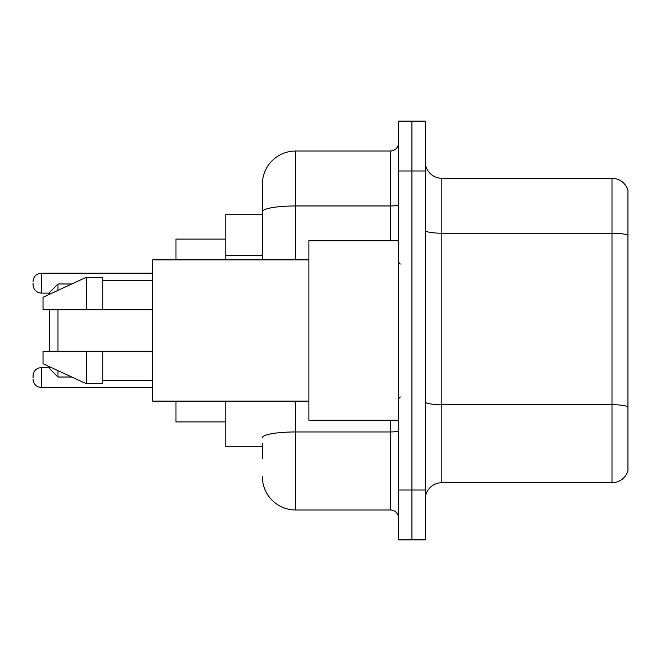 <?xml version="1.0" encoding="UTF-8"?>
<svg xmlns="http://www.w3.org/2000/svg" width="661" height="661" viewBox="0 0 661 661"><rect width="100%" height="100%" fill="white"/><g stroke="black" fill="none" stroke-linecap="round" stroke-linejoin="round"><path stroke-width="0.99" d="M262.367 243.744L262.367 202.547L262.367 214.181L225.814 214.181L225.814 259.88M262.367 446.819L225.814 446.819L225.814 401.12M262.367 458.453L262.367 443.498M398.633 490.024L398.633 539.88L411.927 539.88L411.927 490.024L411.927 539.88L425.221 539.88L425.221 490.024L411.927 490.024L411.927 170.976L411.927 490.024L398.633 490.024L398.633 170.976L411.927 170.976L411.927 121.12L411.927 170.976L425.221 170.976L425.221 490.024M425.221 170.976L425.221 121.12L398.633 121.12L398.633 170.976M295.607 401.12L295.607 509.97L390.32 509.97L390.32 420.231M262.367 259.88L262.367 184.27A33.232 33.232 0 0 1 295.607 151.03L390.32 151.03A8.312 8.312 0 0 0 398.633 142.726M262.367 184.27L262.367 202.547M398.633 518.274A8.312 8.312 0 0 0 390.32 509.97M295.607 509.97A33.232 33.232 0 0 1 262.367 476.73M425.221 499.336A16.616 16.616 0 0 1 441.837 482.712L611.995 482.712L611.995 178.288L441.837 178.288A16.616 16.616 0 0 1 425.221 161.664A16.616 16.616 0 0 0 441.837 178.288L441.837 482.712M627.95 190.252A16.616 16.616 0 0 0 611.995 178.288A16.616 16.616 0 0 1 627.95 190.252L627.95 470.748A16.616 16.616 0 0 1 611.995 482.712M49.666 309.728L49.666 351.272M49.666 366.805L49.666 368.722L57.978 377.026L71.826 377.026M57.978 309.728L57.978 351.272M57.978 370.639L57.978 377.026M175.958 401.12L175.958 421.892L225.814 421.892M225.814 239.108L175.958 239.108L175.958 259.88M49.666 294.195L49.666 292.278L57.978 283.974L57.978 290.361M398.633 240.769L308.894 240.769L308.894 420.231L398.633 420.231M308.894 259.88L152.691 259.88L152.691 401.12L308.894 401.12M86.227 309.728L43.023 309.728L43.023 297.268L86.227 277.323L86.227 309.728L152.691 309.728M86.227 277.323L102.843 277.323L102.843 309.728M152.691 351.272L102.843 351.272L102.843 383.677L86.227 383.677L86.227 351.272L43.023 351.272L43.023 363.732L86.227 383.677M43.023 351.272L54.02 351.272M102.843 351.272L86.227 351.272M33.05 377.53L33.05 375.869L33.05 377.53M33.05 283.139L33.05 284.8L33.05 283.139M262.367 255.377L225.814 255.377M398.633 430.509A8.312 1.446 0 0 1 390.32 431.955L295.607 431.955A33.232 5.767 180 0 0 262.367 437.731M295.607 151.03L295.607 205.959L390.32 205.959L390.32 151.03M262.367 211.735A33.232 5.767 180 0 1 295.607 205.959L295.607 259.88M390.32 240.769L390.32 205.959A8.312 1.446 0 0 0 398.633 204.513M627.95 235.291A16.616 2.884 180 0 0 611.995 233.209L441.837 233.209A16.616 2.884 0 0 1 425.221 230.325M627.95 406.779A16.616 2.884 180 0 0 611.995 404.706L441.837 404.706A16.616 2.884 -0 0 1 425.221 401.814M33.05 375.869C33.587 370.771 36.355 368.003 41.362 367.557L41.362 387.495L152.691 387.495M152.691 273.167L41.362 273.167L41.362 293.112C36.355 292.666 33.587 289.898 33.05 284.8M57.978 283.974L71.826 283.974M400.293 264.028L398.633 262.367M102.843 280.644L152.691 280.644M102.843 380.356L152.691 380.356M400.293 396.972L398.633 398.633M41.362 367.557L49.666 367.557M41.362 387.495C36.355 387.049 33.587 384.281 33.05 379.191M41.362 293.112L49.666 293.112M41.362 273.167C36.355 273.613 33.587 276.389 33.05 281.479"/></g></svg>
